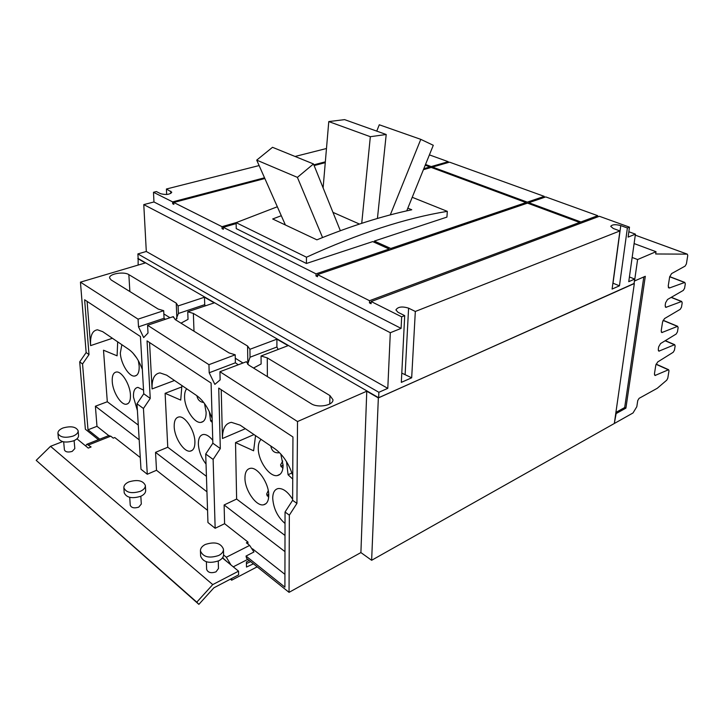 <?xml version="1.0" encoding="UTF-8"?>
<svg xmlns="http://www.w3.org/2000/svg" width="724" height="724" viewBox="0 0 724 724"><rect width="100%" height="100%" fill="white"/><g stroke="black" fill="none" stroke-linecap="round" stroke-linejoin="round"><path stroke-width="1.09" d="M256.712 160.122L297.401 177.371L313.483 163.95L272.514 147.307L256.712 160.122L285.392 224.974M376.752 131.116L379.286 124.781L420.789 139.352L433.287 145.289L406.734 210.874M328.777 121.578L370.335 136.7L386.209 134.501L344.597 119.632L328.777 121.578L323.112 187.887M297.401 177.371L322.551 237.535M313.483 163.95L340.343 230.703M420.789 139.352L390.29 214.91M359.448 224.051L332.968 212.367M370.335 136.7L361.728 223.309M386.209 134.501L377.43 218.476M407.829 208.15L411.757 209.761C382.417 215.978 350.796 226.006 316.895 239.834L272.677 218.983L281.292 215.716M412.228 197.299L447.314 211.354L446.934 217.1L374.308 241.074L390.77 248.477L525.995 202.566L431.233 167.434L423.404 169.688M277.337 206.765L236.133 222.648L306.478 257.21C358.543 233.427 405.485 218.141 447.314 211.354M205.29 544.475C201.996 546.195 200.376 548.34 200.439 550.928C203.091 557.064 209.182 558.584 218.72 555.489C221.933 553.769 223.517 551.661 223.463 549.145C220.865 542.991 214.811 541.434 205.29 544.475M63.097 427.947C59.549 429.395 57.82 431.196 57.929 433.35C60.029 437.359 65.07 438.273 73.052 436.101C76.545 434.644 78.237 432.862 78.138 430.753C76.074 426.744 71.061 425.812 63.097 427.947M128.908 481.876C125.442 483.46 123.768 485.442 123.858 487.804C126.211 492.718 131.732 493.877 140.402 491.297C143.795 489.705 145.443 487.759 145.352 485.442C143.044 480.537 137.56 479.342 128.908 481.876M268.704 494.021L267.002 495.723M283.102 464.799L280.921 466.663M194.928 442.563L194.91 441.821M206.069 414.78L206.114 412.074M317.528 275.446L315.999 275.971L316.035 273.862L389.177 249.02L372.715 241.599L306.415 263.473L236.232 228.594L236.133 222.648M306.415 263.473L306.478 257.21M423.802 168.71L429.92 166.954L429.875 167.832M429.92 166.954L425.223 165.208M431.16 167.461L431.214 166.583L448.237 161.687L448.183 162.556M425.522 164.475L431.214 166.583M527.172 203.245L527.28 202.132L544.24 196.367L544.131 197.471M544.24 196.367L449.55 162.167L432.527 167.063L527.28 202.132M432.527 167.063L432.472 167.896M580.729 223.245L580.883 221.969L597.725 215.689L545.76 196.919L528.791 202.693L528.71 203.571M528.791 202.693L580.883 221.969M389.177 249.02L389.123 250.242M374.308 241.074L374.263 242.296M389.684 250.052L389.15 249.807M390.716 249.699L390.77 248.477M525.995 202.566L525.886 203.679M371.15 302.252L369.448 302.885L369.53 300.704L579.607 222.44L527.506 203.127L317.537 274.613L317.51 276.731L315.999 275.971M579.607 222.44L579.453 223.716M200.62 555.815L200.629 556.168C203.281 562.331 209.363 563.86 218.874 560.747C222.078 559.019 223.653 556.901 223.598 554.376L223.472 549.489M58.363 437.893L58.382 438.111C60.49 442.138 65.522 443.061 73.477 440.871C76.961 439.405 78.654 437.613 78.545 435.495L78.156 430.97M124.184 492.528L124.202 492.8C126.555 497.732 132.058 498.899 140.709 496.302C144.094 494.709 145.741 492.745 145.651 490.419L145.37 485.714M268.649 497.442L266.631 494.184L268.26 490.573M282.876 468.482L280.505 465.025L282.74 461.052M181.896 385.53L180.719 400.082L165.117 393.322L181.778 386.933M209.327 411.666L210.603 420.87L212.177 420.219M206.041 464.075C201.426 458.075 198.874 451.441 198.367 444.192C198.286 438.346 199.96 435.106 203.372 434.481C206.322 434.282 209.453 436.237 212.775 440.337M174.194 426.626C174.068 420.744 175.67 417.513 179.009 416.933C185.217 415.82 194.783 430.608 194.91 441.685C194.982 447.405 193.408 450.563 190.204 451.161C183.923 452.355 174.43 437.694 174.194 426.626M204.512 403.539L206.123 412.282C206.159 418.436 204.412 421.802 200.892 422.4C194.303 423.486 184.774 408.761 184.584 397.413C184.457 393.557 185.154 390.679 186.683 388.788M203.743 402.508C199.951 402.028 197.67 399.775 196.91 395.747M149.551 342.524L152.076 388.933C151.778 379.041 154.42 373.693 159.995 372.896L166.683 375.177L196.729 395.621C203.191 400.336 208.331 407.965 212.132 418.526M279.283 452.428L278.668 452.79C274.324 453.088 271.699 450.826 270.785 445.993M612.902 283.156L619.454 285.808L612.106 289.066L619.916 230.929L613.282 228.494L610.73 226.34C612.16 224.476 615.5 224.223 620.758 225.589L627.382 227.988L619.454 285.808M401.793 373.122L411.675 377.792L401.322 382.381L404.707 315.637L397.983 312.279L395.91 309.917C397.883 306.777 402.11 306.189 408.589 308.153L415.323 311.465L411.675 377.792M429.404 154.882L448.237 161.687M597.725 215.689L597.572 216.956M166.665 194.484L166.42 189.009L171.778 192.222C169.823 194.566 166.122 195.064 160.683 193.715L156.357 191.561L153.488 192.285L153.968 201.969L143.777 204.611L146.302 251.481L387.793 388.345L390.308 332.723L143.777 204.611M369.53 300.704L317.537 274.613M627.382 227.988L629.482 227.164L599.363 216.277L371.177 301.528L371.095 303.718L369.448 302.885M173.814 203.489L172.701 203.788L172.62 201.887L264.522 177.787M313.845 164.846L325.338 161.832M264.848 178.52L173.769 202.467L173.851 204.367L172.701 203.788M325.275 162.647L314.135 165.57M223.3 228.286L222.051 228.648L222.006 226.675L236.35 222.558M222.006 226.675L173.769 202.467M236.142 223.607L223.273 227.309L223.318 229.282L222.051 228.648M316.035 273.862L223.273 227.309M117.677 341.846L117.089 355.819L103.505 350.208L107.306 401.757L138.284 425.069M137.406 410.608L133.469 397.033C133.234 391.105 134.718 387.892 137.922 387.385L143.542 390.109M112.247 381.602C111.967 375.675 113.387 372.471 116.501 372C121.84 371.24 130.012 384.544 130.438 394.824C130.664 400.616 129.27 403.757 126.266 404.245C120.863 405.06 112.763 391.883 112.247 381.602M138.338 360.652L139.171 366.063C139.37 372.272 137.832 375.611 134.555 376.082C128.926 376.788 120.808 363.566 120.32 353.059L121.867 344.696M136.682 357.928L132.655 352.742M87.106 301.401L90.6 345.62C90.066 335.728 92.364 330.452 97.505 329.809L102.708 331.664L128.935 349.511C134.32 353.421 138.791 360.054 142.338 369.403M62.626 441.613L50.526 446.319L36.2 460.355L198.874 604.368L196.792 602.169L212.747 584.603L238.549 571.164L222.404 557.942M36.2 460.355L196.792 602.169M255.545 435.631L253.617 450.79L235.526 442.581L253.988 434.572M221.218 389.729L222.449 438.509C222.422 428.744 225.408 423.35 231.409 422.336L240.169 425.169L274.93 448.817C282.785 454.554 288.722 463.414 292.749 475.378M285.03 523.488C277.563 516.963 273.464 508.547 272.722 498.23C272.821 492.555 274.668 489.324 278.26 488.528C283.066 488.202 287.853 491.786 292.623 499.27M244.947 478.048C244.983 472.301 246.766 469.061 250.305 468.338C257.581 466.672 269.047 483.324 268.749 495.343C268.64 500.899 266.912 504.049 263.545 504.809C256.169 506.592 244.784 490.058 244.947 478.048M280.785 453.975L283.111 465.423C282.957 471.424 281.012 474.808 277.283 475.568C269.491 477.234 258.025 460.618 258.269 448.274C258.26 444.228 259.192 441.26 261.065 439.387M286.523 461.659L288.08 474.754L291.935 472.935M212.25 422.418L210.603 420.87M206.44 476.338L167.76 447.242L165.117 393.322M206.946 491.777L155.533 452.346L167.76 447.242M242.893 362.941L235.282 358.226M147.578 325.266L208.946 364.67L235.219 354.805L229.101 352.932L175.19 319.574L173.317 316.623L147.578 325.266L148.004 333.013L143.669 337.583L138.51 326.841L138.058 319.148L163.696 310.687L158.167 309.048L111.125 279.944L109.623 278.016C108.672 273.862 123.831 271.219 128.845 274.622L176.231 303.13L178.077 305.944L204.485 297.229L204.72 304.659L205.317 305.872M169.986 317.736L163.85 313.926M404.707 315.637L401.666 316.831L371.177 301.528M619.916 230.929L415.323 311.465M628.848 231.752L635.428 234.151L628.749 281.681L634.695 279.048L634.034 283.663L378.643 397.72L138.148 258.504L137.886 253.916L146.302 251.481M635.428 234.151L628.115 237.101L629.482 227.164M326.479 148.511L295.057 156.465M259.12 165.561L166.42 189.009M172.62 201.887L153.488 192.285M401.666 316.831L401.096 328.388L153.968 201.969M401.096 328.388L390.308 332.723M387.793 388.345L378.869 392.29L137.886 253.916M139.189 439.812L95.387 406.218L107.306 401.757M238.549 571.164L238.621 574.865L213.897 587.807L198.874 604.368M253.418 563.815L246.486 567.055L246.404 561.987L249.273 560.494M246.432 563.598L250.676 561.625M231.626 578.53L231.662 580.205L257.174 566.829M231.662 580.205L230.413 579.164M206.63 569.254L206.639 569.435C207.996 572.666 211.127 573.471 216.023 571.842L218.476 568.494L218.259 561.037M64.418 449.83L64.427 449.948C65.504 452.057 68.101 452.545 72.201 451.396L74.825 448.572L74.11 440.608M140.827 496.248L141.307 504.04L138.755 507.135C134.302 508.492 131.46 507.877 130.257 505.298L130.248 505.153M207.553 510.329L156.511 470.283L155.533 452.346M224.594 523.705L215.155 528.276L207.951 522.538L205.707 454.011L213.127 459.432L220.313 448.563L218.729 388.091L292.949 436.97L292.623 500.311L285.048 512.022L284.912 587.146L246.024 556.068L253.943 551.996L249.653 545.407L246.359 542.819L247.943 542.023L224.594 523.705L224.123 504.963L236.63 499.053L235.526 442.581M215.155 528.276L213.127 459.432M223.128 556.756L222.911 558.358M50.526 446.319L212.747 584.603M85.55 445.857L86.925 444.246L91.088 446.97L88.274 448.093L76.961 438.825M140.275 457.55L114.763 437.54L113.261 438.138L110.754 436.165L108.365 435.767M108.763 435.604L96.98 426.318L95.387 406.218M156.511 470.283L147.289 474.247L140.99 469.233L136.981 403.766L143.442 408.481L150.248 398.417L147.053 340.886L211.091 383.059L212.856 443.224L205.707 454.011M147.289 474.247L143.442 408.481M247.97 544.086L247.943 542.023M284.93 574.349L252.477 548.783M284.975 551.634L224.123 504.963M285.003 535.452L236.63 499.053M292.731 479.08L288.08 474.754M220.313 448.563L212.856 443.224M150.248 398.417L143.759 393.775L136.981 403.766M96.98 426.318L88.011 429.794L82.545 363.964L89.007 354.597L84.627 299.763L140.429 336.515L143.759 393.775M204.72 304.659L178.394 313.483L178.077 305.944M163.696 310.687L164.058 318.279L165.398 319.284M175.814 319.963L178.394 313.483M164.058 318.279L138.51 326.841M204.485 297.229L214.241 302.876L187.742 311.773L188.032 319.365L180.991 323.166M173.344 317.384L173.317 316.623M235.219 354.805L235.372 362.805L209.191 372.769L208.946 364.67M253.527 368.036L261.12 363.991L261.056 355.991L288.089 345.647L276.903 339.167L276.912 346.995L278.152 349.448M276.912 346.995L250.033 357.222L249.934 349.285L276.903 339.167M235.372 362.805L238.223 364.733M247.653 364.281L250.033 357.222M246.296 361.747L219.933 371.729L220.141 379.892L214.865 384.39L209.191 372.769M261.056 355.991L267.274 357.891L329.936 395.576L332.95 399.693C333.637 405.386 317.899 408.291 311.112 403.657L248.694 365.05L246.296 361.638M187.742 311.773L193.362 313.429L247.59 346.045L249.934 349.285M378.643 397.72L378.869 392.29M629.409 276.957L634.695 279.048M89.007 354.597L86.147 352.543L80.445 282.152L138.058 319.148M82.545 363.964L79.703 361.882L86.147 352.543M99.749 439.169L88.011 429.794M227.463 562.086L223.164 558.231M223.598 555L226.34 557.236L230.938 564.937M219.933 371.729L297.519 421.54L296.931 503.397L289.338 515.162L285.048 512.022M296.931 503.397L292.623 500.311M138.139 258.468L138.139 265.065M80.445 282.152L145.298 262.948L137.768 258.586M634.061 283.473L378.344 397.919L366.769 391.213L297.519 421.54M79.703 361.882L85.369 429.232L98.428 439.694M366.769 391.213L360.905 552.575L289.048 592.35L246.603 558.358L246.024 556.068M289.048 592.35L289.338 515.162M360.905 552.575L371.638 560.286L378.344 397.919M634.333 283.582L614.323 423.495L371.638 560.286M615.907 412.399L624.676 407.54L625.907 408.137L616.133 413.567L614.386 423.078M643.808 276.957L624.676 407.54M634.405 281.039L645.301 276.297L625.907 408.137M614.748 423.259L633.02 412.961L636.812 406.698L637.744 400.553L639.075 398.354L657.238 388.299L666.732 380.181L667.781 378.218L668.985 370.824L668.614 369.711L655.021 375.484L654.451 373.792L655.799 365.195L657.682 361.973L673.22 352.262L674.451 350.144L675.157 345.873L674.451 344.76L658.885 351.167L658.27 349.421L658.686 346.787L660.578 343.547L676.207 334.008L677.447 331.882L678.153 327.547L677.447 326.397L661.836 332.569L661.202 330.768L662.596 321.845L664.514 318.587L680.243 309.302L681.492 307.157L682.216 302.723L681.51 301.528L665.836 307.374L665.166 305.492L665.591 302.759L667.519 299.483L683.329 290.387L684.587 288.233L685.329 283.736L684.614 282.496L669.32 288.025L668.198 286.152L669.655 276.903L671.591 273.591L685.112 266.097L686.388 263.925L687.764 255.472L687.293 254.142L655.673 253.979L656.016 251.699L634.106 243.563M656.016 251.699L637.6 259.545L632.152 257.463M637.6 259.545L634.523 281.084M613.02 283.202L620.758 225.589M405.141 374.218L408.589 308.153M170.855 193.426L170.755 191.145M222.449 438.509L245.373 428.708M152.076 388.933L174.484 380.489M90.6 345.62L112.419 338.271M329.936 395.576L329.755 403.992M267.274 357.891L267.382 376.607M247.59 346.045L247.834 364.091M193.362 313.429L193.996 331.212M176.231 303.13L176.9 318.732M128.845 274.622L129.877 291.546M233.264 566.838L247.816 559.326M88.609 444.943L110.754 436.165M226.34 557.236L249.653 545.407M669.32 288.025L668.315 287.627M684.614 282.496L669.673 276.749M662.315 332.497L661.265 332.054M677.447 326.397L663.048 320.406M655.564 375.394L654.478 374.905M668.27 369.765L656.034 364.29M674.451 344.76L665.13 340.769M659.392 351.095L658.324 350.624M681.51 301.528L671.139 297.401M666.288 307.311L665.256 306.895M687.248 254.142L635.292 235.164L687.293 254.142M200.629 556.168L200.439 550.928M58.382 438.111L57.929 433.35M124.202 492.8L123.858 487.804M192.34 450.247L190.204 451.161M203.299 421.404L200.892 422.4M128.067 403.558L126.266 404.245M136.555 375.349L134.555 376.082M266.052 503.596L263.545 504.809M280.152 474.22L277.283 475.568M206.639 569.435L206.376 561.797M64.427 449.948L63.667 441.857M130.257 505.298L129.723 497.352M249.934 349.14L250.033 357.421M86.925 444.246L109.034 435.495M684.886 282.46L669.7 276.622M677.755 326.352L663.112 320.27M668.614 369.711L656.098 364.118M674.768 344.714L665.311 340.66M681.791 301.492L671.293 297.311"/></g></svg>
